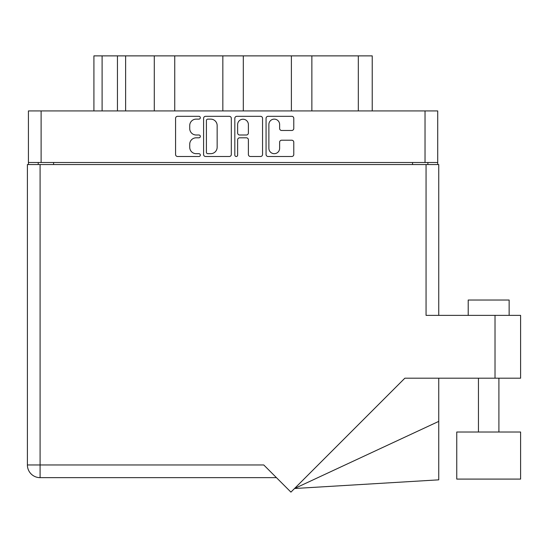 <?xml version="1.0" encoding="UTF-8"?>
<svg xmlns="http://www.w3.org/2000/svg" width="548" height="548" viewBox="0 0 548 548"><rect width="100%" height="100%" fill="white"/><g stroke="black" fill="none" stroke-linecap="round" stroke-linejoin="round"><path stroke-width="0.82" d="M268.876 148.309A5.37 5.37 0 0 0 274.247 153.68A5.37 5.37 0 0 0 279.624 148.309L279.624 142.227A2.007 2.007 0 0 1 281.631 140.22L291.776 140.22A2.007 2.007 0 0 1 293.783 142.227L293.783 154.481A2.007 2.007 0 0 1 291.776 156.495L268.075 156.495A2.007 2.007 0 0 1 266.061 154.481L266.061 118.327A2.007 2.007 0 0 1 268.075 116.32L291.776 116.32A2.007 2.007 0 0 1 293.783 118.327L293.783 128.472A2.007 2.007 0 0 1 291.776 130.479L281.631 130.479A2.007 2.007 0 0 1 279.624 128.472L279.624 124.506A5.37 5.37 0 0 0 274.247 119.128A5.37 5.37 0 0 0 268.876 124.506L268.876 148.309M236.236 156.495A1.404 1.404 0 0 0 237.64 155.084L237.64 139.822A2.007 2.007 0 0 1 239.647 137.808L246.381 137.808A2.007 2.007 0 0 1 248.388 139.822L248.388 154.481A2.007 2.007 0 0 0 250.395 156.495L260.54 156.495A2.007 2.007 0 0 0 262.547 154.481L262.547 118.327A2.007 2.007 0 0 0 260.54 116.32L236.839 116.32A2.007 2.007 0 0 0 234.825 118.327L234.825 155.084A1.404 1.404 0 0 0 236.236 156.495M231.311 154.481L231.311 118.327A2.007 2.007 0 0 0 229.304 116.32L205.603 116.32A2.007 2.007 0 0 0 203.589 118.327L203.589 154.481A2.007 2.007 0 0 0 205.603 156.495L229.304 156.495A2.007 2.007 0 0 0 231.311 154.481M437.715 162.496L28.421 162.496L28.421 110.929L437.715 110.929L437.715 164.544M196.157 119.128L198.924 119.128A1.404 1.404 0 0 0 200.328 117.724A1.404 1.404 0 0 0 198.924 116.32L177.579 116.32A2.007 2.007 0 0 0 175.572 118.327L175.572 154.481A2.007 2.007 0 0 0 177.579 156.495L198.924 156.495A1.404 1.404 0 0 0 200.328 155.084A1.404 1.404 0 0 0 198.924 153.68L196.157 153.68A6.425 6.425 0 0 1 189.731 147.254L189.731 144.24A6.425 6.425 0 0 1 196.157 137.808L198.924 137.808A1.404 1.404 0 0 0 200.328 136.404A1.404 1.404 0 0 0 198.924 135L196.157 135A6.425 6.425 0 0 1 189.731 128.568L189.731 125.554A6.425 6.425 0 0 1 196.157 119.128M291.392 110.929L291.392 55.875L243.305 55.875L243.305 110.929M154.283 110.929L154.283 55.875L125.629 55.875L125.629 110.929M222.837 110.929L222.837 55.875L174.744 55.875L174.744 110.929M28.421 162.496L28.421 164.544M38.244 164.544L38.244 162.496M427.892 162.496L427.892 164.544L427.892 162.496M93.913 110.929L93.913 55.875L125.629 55.875M358.317 110.929L358.317 55.875L311.86 55.875L311.86 110.929M358.317 55.875L372.229 55.875L372.229 110.929M174.744 55.875L154.283 55.875M243.305 55.875L222.837 55.875M311.86 55.875L291.392 55.875M207.808 119.128A1.404 1.404 0 0 0 206.404 120.533L206.404 152.276A1.404 1.404 0 0 0 207.808 153.68L210.727 153.68A6.425 6.425 0 0 0 217.152 147.254L217.152 125.554A6.425 6.425 0 0 0 210.727 119.128L207.808 119.128M248.388 124.602A5.37 5.37 0 0 0 243.011 119.231A5.37 5.37 0 0 0 237.64 124.602L237.64 132.993A2.007 2.007 0 0 0 239.647 135L246.381 135A2.007 2.007 0 0 0 248.388 132.993L248.388 124.602M468.211 315.367L468.211 300.023L509.14 300.023L509.14 315.367L509.14 300.023M495.022 315.367L426.056 315.367L426.056 164.544L27.4 164.544L27.4 464.964A12.686 12.686 0 0 0 40.086 477.651L276.459 477.651L40.086 477.651L40.086 464.964L263.766 464.964L290.926 492.125L404.856 378.195L495.022 378.195L495.022 315.367L520.6 315.367L520.6 378.195L495.022 378.195M520.6 432.016L456.751 432.016L456.751 479.089L520.6 479.089L520.6 432.016L520.6 463.738M426.056 164.544L438.743 164.544L438.743 315.367M27.4 164.544L27.4 195.239M438.743 421.385L438.743 479.843L294.543 488.508L438.743 421.385L438.743 378.195M41.114 110.929L41.114 162.496M425.029 162.496L425.029 110.929M412.548 164.544L412.548 162.496M53.594 162.496L53.594 164.544M102.099 55.875L102.099 110.929M117.443 110.929L117.443 55.875M40.086 164.544L40.086 464.964L27.4 464.964A12.686 12.686 0 0 0 40.086 477.651M498.906 432.016L498.906 378.195M478.445 432.016L478.445 378.195"/></g></svg>
